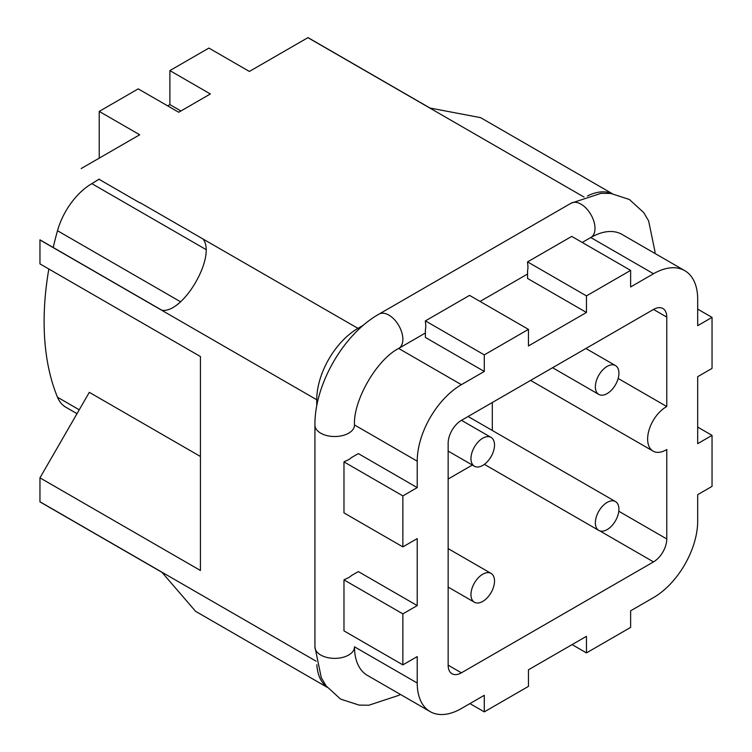 <?xml version="1.0" encoding="UTF-8"?>
<svg xmlns="http://www.w3.org/2000/svg" width="752" height="752" viewBox="0 0 752 752"><rect width="100%" height="100%" fill="white"/><g stroke="black" fill="none" stroke-linecap="round" stroke-linejoin="round"><path stroke-width="1.13" d="M611.884 193.584A58.299 33.661 120 0 0 587.481 195.952M200.436 456.483L89.319 392.337L39.959 477.84L200.436 570.486L200.436 356.533L39.959 263.886L39.959 239.841L161.971 310.285C183.469 313.462 216.576 256.225 203.096 239.061L357.961 328.361L363.451 325.193M357.961 328.361A58.299 33.661 120 0 0 316.742 399.754L39.959 239.963M316.742 406.089L316.742 399.754M316.836 664.73A58.299 33.661 120 0 0 326.988 687.046M81.178 168.561L139.703 134.768L99.217 111.399L138.227 88.868L178.722 112.245L210.372 93.972L169.886 70.594L208.896 48.072L249.382 71.449L308.01 37.6L430.022 108.044L480.603 117.65L612.203 193.631M327.186 687.309L195.576 611.32L161.971 572.319L39.959 501.875L39.959 477.84M139.966 202.617L203.096 239.061M81.084 525.62L161.971 572.328M89.319 292.387L200.436 356.533M77.005 413.675L65.828 407.227A52.048 30.052 -60 0 1 57.5 397.235A284.153 164.058 -60 0 1 48.833 269.009M53.204 247.493A284.153 164.058 -60 0 1 57.5 230.732A52.048 30.052 -60 0 1 91.857 183.648L99.217 179.089M99.217 158.146L99.217 111.399M167.677 105.872L169.886 104.594L169.886 70.594M139.703 202.767L99.217 179.399M180.922 110.967L169.886 104.594M417.219 605.586L358.337 571.586L351.532 575.515A19.778 11.421 180 0 1 345.102 579.228L343.974 579.877L402.865 613.876L402.865 664.871L417.219 656.59L417.219 683.023A62.463 36.058 120 0 0 430.163 711.618A62.463 36.058 120 0 0 461.39 708.525L484.288 695.309L484.288 711.881L528.449 686.379L528.449 669.806L586.457 636.314L586.457 652.896L630.627 627.394L630.627 610.812L653.516 597.596A62.463 36.058 120 0 0 697.687 521.098L697.687 494.666L712.041 486.375L712.041 435.38L697.687 443.661L697.687 376.686L712.041 368.395L712.041 317.391L697.687 325.682L697.687 299.249A62.463 36.058 120 0 0 684.752 270.654A62.463 36.058 120 0 0 653.516 273.747L630.627 286.963L630.627 270.391L586.457 295.884L586.457 312.465L528.449 345.958L528.449 329.376L484.288 354.878L484.288 371.45L461.39 384.667A62.463 36.058 120 0 0 417.219 461.173L417.219 487.606L402.865 495.897L402.865 546.892L417.219 538.611L417.219 605.586L402.865 613.876M417.219 487.606L358.337 453.606L351.532 457.536A19.778 11.421 180 0 1 345.102 461.239L343.974 461.897L402.865 495.897M354.483 647.058A62.463 36.058 120 0 0 354.502 648.055L354.483 646.946A19.778 11.421 180 0 0 354.483 646.805L354.483 646.946A19.778 11.421 180 0 1 334.706 658.367A19.778 11.421 180 0 1 314.928 646.946L314.928 425.096A19.778 11.421 180 0 0 334.706 436.517A19.778 11.421 180 0 0 354.483 425.096A19.778 11.421 180 0 0 354.483 424.946L417.219 461.173M461.39 384.667L398.654 348.449A19.778 11.421 -120 0 0 398.776 348.373C376.733 359.541 353.13 400.421 354.483 425.096L354.483 425.237M354.502 648.055A62.463 36.058 120 0 0 367.418 675.399L430.163 711.618M484.288 371.45L425.397 337.451L425.397 329.602A19.778 11.421 -120 0 0 425.397 322.176L425.397 320.878L484.288 354.878M586.457 312.465L527.566 278.466L527.566 270.607A19.778 11.421 -120 0 0 527.566 263.191L527.566 261.884L586.457 295.884M653.516 273.747L590.781 237.529L582.245 242.454L590.903 237.453A19.778 11.421 -120 0 0 590.903 214.611A19.778 11.421 -120 0 0 571.125 203.19L378.999 314.12C343.57 334.02 314.449 384.46 314.928 425.096M527.566 274.019L480.067 301.439L527.566 274.019M378.999 314.12A19.778 11.421 -120 0 1 398.776 325.541A19.778 11.421 -120 0 1 398.776 348.373L425.397 333.014L398.898 348.308M684.752 270.654L622.017 234.427A62.463 36.058 120 0 0 591.871 236.908A62.463 36.058 120 0 0 591.006 237.397M607.146 366.393A16.657 9.616 120 0 0 596.261 381.076A16.657 9.616 120 0 0 598.818 394.424A16.657 9.616 120 0 0 615.474 384.808A16.657 9.616 120 0 0 615.474 365.575A16.657 9.616 120 0 0 607.146 366.393M482.737 574.227A16.657 9.616 120 0 0 471.861 588.901A16.657 9.616 120 0 0 474.409 602.249A16.657 9.616 120 0 0 491.065 592.632A16.657 9.616 120 0 0 491.065 573.4A16.657 9.616 120 0 0 482.737 574.227M607.146 502.402A16.657 9.616 120 0 0 596.261 517.075A16.657 9.616 120 0 0 598.818 530.423A16.657 9.616 120 0 0 615.474 520.807A16.657 9.616 120 0 0 615.474 501.575A16.657 9.616 120 0 0 607.146 502.402M482.737 438.219A16.657 9.616 120 0 0 471.861 452.901A16.657 9.616 120 0 0 474.409 466.249A16.657 9.616 120 0 0 491.065 456.633A16.657 9.616 120 0 0 491.065 437.401A16.657 9.616 120 0 0 482.737 438.219M448.145 479.024L472.341 465.056M492.306 430.464L492.306 402.517M461.39 420.368A18.734 10.819 120 0 0 448.145 443.323L448.145 665.172A18.734 10.819 120 0 0 452.018 673.754A18.734 10.819 120 0 0 461.39 672.824L653.516 561.894A18.734 10.819 120 0 0 666.77 538.949L666.77 449.517A26.329 15.2 120 0 1 653.084 451.125A26.329 15.2 120 0 1 649.145 429.693A26.329 15.2 120 0 1 666.77 406.531L666.77 317.1A18.734 10.819 120 0 0 662.888 308.517A18.734 10.819 120 0 0 653.516 309.448L461.39 420.368M618.153 378.463L666.77 406.531M425.397 320.878L469.558 295.376L528.449 329.376M527.566 261.884L571.736 236.391L630.627 270.391M469.925 703.59L484.288 711.881M572.103 644.605L586.457 652.896M343.974 461.897L343.974 512.892L402.865 546.892M343.974 579.877L343.974 630.872L402.865 664.871M697.687 427.089L712.041 435.38M697.687 309.11L712.041 317.391M39.959 501.763L316.122 661.205M584.078 197.099L307.906 37.656M79.242 409.793L57.5 397.235M180.64 301.825L57.5 230.732M206.274 249.702L91.857 183.648M654.748 253.33A19.778 11.421 0 0 0 654.983 251.61L654.983 253.462M400.158 694.293A19.778 11.421 60 0 1 398.776 695.356L400.384 694.425M590.781 237.529A19.778 11.421 -120 0 0 590.903 237.453L591.871 236.908M461.39 672.824L448.145 665.172M653.516 561.894L599.739 530.846M666.77 538.949L618.793 511.247M666.77 317.1L653.516 309.448M354.483 646.805L417.219 683.023M314.928 646.946L321.283 677.684L326.189 685.984L340.571 699.087L359.127 705.103L368.828 705.235L398.776 695.356M654.983 251.61L648.619 220.862L643.712 212.562L629.339 199.468L610.784 193.452L601.083 193.32L571.125 203.19M615.474 365.575L585.893 348.496M598.818 394.424L552.579 367.728M491.065 573.4L448.145 548.612M474.409 602.249L448.145 587.077M615.474 501.575L468.111 416.495M598.818 530.423L484.373 464.351M491.065 437.401L461.484 420.321M474.409 466.249L448.145 451.078M530.602 380.409L653.084 451.125"/></g></svg>
